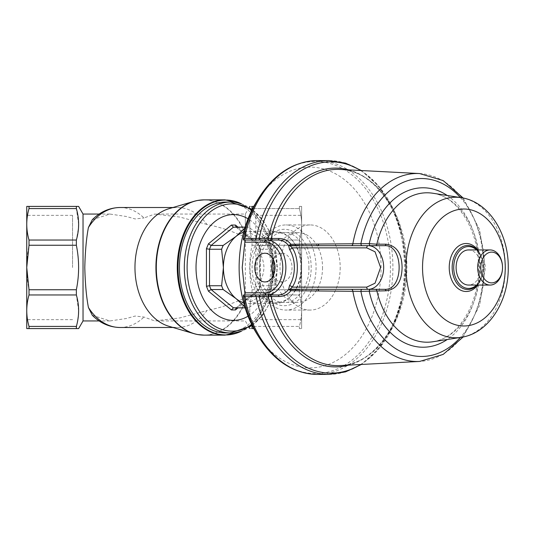 <?xml version="1.0" encoding="UTF-8"?>
<svg xmlns="http://www.w3.org/2000/svg" width="535" height="535" viewBox="0 0 535 535"><rect width="100%" height="100%" fill="white"/><g stroke="black" fill="none" stroke-linecap="round" stroke-linejoin="round"><path stroke-width="0.4" stroke-dasharray="2.67 2.01" d="M241.405 203.808A67.443 47.689 -90 0 1 246.535 206.818A67.443 47.689 -90 0 1 273.412 267.5A67.443 47.689 -90 0 1 246.535 328.182A67.443 47.689 -90 0 1 241.405 331.192M83.032 320.947L83.032 214.053M200.785 200.036A67.591 47.796 -90 0 1 246.133 236.35L245.344 237.266L245.344 214.053L245.344 297.734C233.073 303.532 220.266 307.812 206.925 310.561A59.994 42.419 -90 0 1 177.393 327.494A59.994 42.419 -90 0 1 168.732 326.23M92.328 315.322L109.889 320.947L126.14 318.546L135.181 316.045L143.982 317.034L154.729 320.947L180.048 317.89L206.925 310.561M168.732 208.77A59.994 42.419 -90 0 1 177.393 207.506A59.994 42.419 -90 0 1 206.925 224.439C220.266 227.188 233.073 231.468 245.344 237.266M246.133 236.35L250.467 233.073C249.156 224.847 249.671 216.682 252.018 208.576C249.009 219.016 249.009 229.502 252.018 240.041L252.018 245.251C249.009 260.017 249.009 274.85 252.018 289.749L252.018 294.959C249.009 305.398 249.009 315.891 252.018 326.424C249.671 318.318 249.156 310.153 250.467 301.927L246.133 298.65A67.591 47.796 -90 0 1 200.785 334.963M250.467 301.927L262.524 294.959L267.594 289.749C271.125 282.547 272.903 275.13 272.917 267.5C272.903 259.87 271.125 252.453 267.594 245.251L262.524 240.041L299.359 240.041C302.362 229.602 302.362 219.109 299.353 208.576L299.353 206.416L301.62 206.416L299.353 206.416L299.353 208.576C302.355 219.016 302.355 229.502 299.346 240.041L299.346 245.251C302.355 260.017 302.355 274.85 299.346 289.749L299.346 294.959C302.355 305.398 302.355 315.891 299.353 326.424L299.353 328.584L301.62 328.584L299.353 328.584L299.353 326.424L252.64 326.424M299.359 240.041L299.359 245.251L301.626 267.5L301.62 206.416M301.626 206.423L301.62 328.584M78.625 328.584L26.757 328.584L26.75 206.423L29.024 206.416L29.024 208.576C26.021 219.109 26.021 229.602 29.024 240.041L29.024 245.251L76.358 245.251L76.358 240.041L78.525 227.522M29.024 328.584L29.024 326.424C26.021 315.984 26.021 305.498 29.024 294.959L29.024 289.749C26.021 274.983 26.021 260.15 29.024 245.251M255.81 247.618C260.839 253.135 263.561 259.756 263.976 267.5C263.568 275.231 260.846 281.858 255.81 287.382L255.81 215.358L255.81 287.382M301.626 328.577L301.626 215.358L301.626 267.5L299.359 289.749L299.359 294.959L262.524 294.959M26.75 267.5L26.75 215.358L26.75 267.5M72.559 267.5L72.559 215.358L72.559 267.5M206.925 224.439L180.068 217.11L154.729 214.053L143.982 217.966A59.994 42.419 90 0 0 120.047 207.506M92.328 219.678L109.889 214.053L126.14 216.454L135.181 218.955L143.982 217.966M245.344 297.734L246.133 298.65M299.359 294.959C302.362 305.498 302.362 315.984 299.353 326.424L252.018 326.424L252.018 328.584C249.009 328.584 249.009 328.584 252.018 328.584L253.784 328.584M253.784 206.416L252.018 206.416C249.009 206.416 249.009 206.416 252.018 206.416L252.018 208.576L299.353 208.576L252.64 208.576M76.358 328.584L78.525 313.905M78.625 310.695L76.358 294.959L76.358 289.749C79.361 274.916 79.361 260.084 76.358 245.251M78.625 224.305L76.358 208.576L76.358 206.416L78.625 206.416M252.018 294.959L299.346 294.959M252.018 289.749L299.346 289.749M252.018 245.251L299.346 245.251M252.018 240.041L299.346 240.041M250.467 233.073L262.524 240.041M76.358 289.749L29.024 289.749M76.358 294.959L29.024 294.959M76.358 326.424L29.024 326.424M76.358 206.416L29.024 206.416M76.358 208.576L29.024 208.576M76.358 240.041L29.024 240.041M267.594 245.251L299.359 245.251M267.594 289.749L299.359 289.749M301.626 267.5L301.626 319.642L301.626 267.5M225.716 332.944A65.444 46.277 90 0 0 271.994 267.5A65.444 46.277 90 0 0 225.716 202.056M248.039 316.198A52.905 37.41 90 0 0 270.837 267.5A52.905 37.41 90 0 0 248.039 218.802M237.995 227.141L258.418 243.82L260.425 248.735L260.425 286.265L259.789 285.904L259.789 249.096L260.425 249.25L260.425 285.75L272.529 285.75L274.308 267.5A35.999 25.453 90 0 0 261.582 236.33A35.999 25.453 90 0 0 248.855 231.501A35.999 25.453 90 0 0 243.639 232.27M260.425 248.735L259.789 249.096L260.425 249.25A40.359 28.536 90 0 0 258.873 245.451L270.977 245.451L261.582 236.33L248.621 227.201A40.359 28.536 90 0 0 247.076 227.141A40.359 28.536 90 0 0 245.525 227.201L244.863 227.963M259.789 285.904L260.425 285.75L259.789 285.904L258.137 289.923L258.418 291.18L237.995 307.859M301.446 267.5A34.902 24.684 -90 0 1 291.02 296.002A34.902 24.684 -90 0 1 276.769 302.402A34.902 24.684 -90 0 1 252.085 267.5A34.902 24.684 -90 0 1 276.769 232.598A34.902 24.684 -90 0 1 291.02 238.998A34.902 24.684 -90 0 1 301.446 267.5M322.545 267.5A34.902 24.684 -90 0 1 297.861 302.402A34.902 24.684 -90 0 1 273.178 267.5A34.902 24.684 -90 0 1 297.861 232.598A34.902 24.684 -90 0 1 322.545 267.5M300.884 267.5A35.999 25.453 -90 0 1 290.124 296.892A35.999 25.453 -90 0 1 275.431 303.499A35.999 25.453 -90 0 1 249.979 267.5A35.999 25.453 -90 0 1 275.431 231.501A35.999 25.453 -90 0 1 290.124 238.108A35.999 25.453 -90 0 1 300.884 267.5M243.639 302.73A35.999 25.453 90 0 0 248.855 303.499A35.999 25.453 90 0 0 261.582 298.67A35.999 25.453 90 0 0 274.308 267.5L272.529 249.25A40.359 28.536 90 0 0 270.977 245.451M244.863 307.036L245.525 307.799A40.359 28.536 90 0 0 247.076 307.859A40.359 28.536 90 0 0 248.621 307.799L261.582 298.67L270.977 289.549A40.359 28.536 90 0 0 272.529 285.75M245.097 227.201L245.525 227.201M248.621 227.201L236.523 227.201A40.359 28.536 90 0 0 234.972 227.141L236.523 227.201L258.873 245.451L235.881 226.974M272.529 249.25L260.425 249.25M270.977 289.549L258.873 289.549L258.137 289.923M236.176 307.859L248.621 307.799M245.525 307.799L245.097 307.799M258.418 243.82L258.298 245.277M502.526 266.845A17.561 12.419 -90 0 1 502.532 267.5A17.561 12.419 -90 0 1 502.526 268.155M468.513 249.945A17.555 12.412 -90 0 1 480.932 267.5A17.555 12.412 -90 0 1 468.513 285.055M477.16 249.945A22.029 15.575 -90 0 1 483.326 267.5A20.939 14.806 -90 0 1 476.591 285.055M476.591 249.945A20.939 14.806 -90 0 1 483.326 267.5A22.029 15.575 -90 0 1 477.16 285.055M257.174 267.5A38.199 27.011 90 0 0 284.179 305.699A38.199 27.011 90 0 0 311.189 267.5A38.199 27.011 90 0 0 284.179 229.301A38.199 27.011 90 0 0 257.174 267.5M255.87 267.5A42.559 30.094 90 0 0 285.964 310.059A42.559 30.094 90 0 0 316.058 267.5A42.559 30.094 90 0 0 285.964 224.941A42.559 30.094 90 0 0 255.87 267.5M340.193 267.5A42.559 30.094 -90 0 1 310.099 310.059A42.559 30.094 -90 0 1 280.006 267.5A42.559 30.094 -90 0 1 310.099 224.941A42.559 30.094 -90 0 1 340.193 267.5M273.385 275.451A14.351 10.145 -90 0 0 281.865 281.932A14.351 10.145 -90 0 0 292.016 267.58A14.351 10.145 -90 0 0 281.865 253.229A14.351 10.145 -90 0 0 273.385 259.702M256.867 333.887A100.373 70.974 90 0 0 335.191 361.386A100.373 70.974 90 0 0 381.067 267.5A100.373 70.974 90 0 0 335.191 173.614A100.373 70.974 90 0 0 256.867 201.113M317.315 289.315L384.652 289.315M384.652 245.685L317.315 245.685M277.645 240.014L243.545 240.014M268.329 294.986L277.645 294.986M266.443 294.986L244.843 294.986M308.876 267.5C309.939 284.854 296.45 303.927 284.179 302.422C271.914 303.927 258.425 284.854 259.488 267.5C258.425 250.146 271.907 231.073 284.179 232.578C296.45 231.073 309.939 250.146 308.876 267.5M225.101 199.869A67.631 47.822 -90 0 1 272.924 267.5A67.631 47.822 -90 0 1 225.101 335.131M246.461 298.945A67.631 47.822 -90 0 1 204.123 335.131M120.047 327.494A59.994 42.419 90 0 0 143.982 317.034M204.123 199.869A67.631 47.822 -90 0 1 246.461 236.055M251.791 324.732A63.638 45 90 0 0 277.11 267.5A63.638 45 90 0 0 251.791 210.268M230.592 332.944A65.444 46.277 90 0 0 276.869 267.5A65.444 46.277 90 0 0 230.592 202.056M260.425 285.75A40.359 28.536 90 0 1 258.873 289.549L236.523 307.799A40.359 28.536 90 0 1 234.972 307.859L236.437 307.806M260.425 286.265L258.418 291.18M477.782 249.945A24.008 16.973 -90 0 1 483.179 267.5A24.008 16.973 -90 0 1 477.782 285.055M483.319 267.5A22.029 15.575 90 0 0 467.744 245.471C476.578 246.535 481.56 253.878 482.684 267.5C481.56 281.122 476.578 288.465 467.744 289.529A22.029 15.575 90 0 0 483.319 267.5M461.143 197.662A70.259 49.681 -90 0 1 505.368 267.5A70.259 49.681 -90 0 1 461.143 337.338M328.871 374.413A106.913 75.602 90 0 0 404.473 267.5A106.913 75.602 90 0 0 328.871 160.587M317.295 160.587A106.913 75.602 -90 0 1 392.897 267.5A106.913 75.602 -90 0 1 317.295 374.413M432.835 341.758A74.713 52.825 90 0 0 479.868 267.5A74.713 52.825 90 0 0 432.835 193.242C456.783 195.837 479.012 229.615 478.424 267.293C479.166 305.117 456.877 339.163 432.835 341.758M259.468 196.947A106.044 74.98 -90 0 1 342.139 168.405A106.044 74.98 -90 0 1 390.43 267.5A106.044 74.98 -90 0 1 342.139 366.595A106.044 74.98 -90 0 1 259.468 338.053M348.74 169.889A99.403 70.286 -90 0 1 405.751 267.5L405.751 267.5A105.636 74.699 90 0 0 360.643 170.505M447.227 195.489A79.722 56.369 -90 0 1 479.407 267.5A79.722 56.369 -90 0 1 447.227 339.511M460.367 197.542A88.964 62.903 -90 0 1 484.409 267.5A88.964 62.903 -90 0 1 460.367 337.458M419.601 173.554A94.006 66.474 -90 0 1 483.647 267.5A94.006 66.474 -90 0 1 419.601 361.446M360.643 364.495A105.636 74.699 90 0 0 405.751 267.5C406.68 319.208 374.687 365.278 340.066 365.559A98.126 69.383 90 0 0 406.914 267.5A98.126 69.383 90 0 0 340.066 169.441C374.687 169.722 406.68 215.792 405.751 267.5L405.751 267.5A99.403 70.286 -90 0 1 348.74 365.111M361.346 170.538L379.663 187.143L393.787 210.115L402.701 237.627L405.751 267.5L402.701 297.373L393.787 324.885L379.663 347.857L361.346 364.462M241.466 203.828L246.528 206.818M249.19 327.607L245.344 320.947L154.729 320.947M109.889 320.947L99.162 320.947M255.81 215.358L301.626 215.358M72.559 215.358L26.75 215.358M177.393 207.506L173.019 207.506M177.393 327.494L173.019 327.494M249.19 207.393L245.344 214.053L154.729 214.053M109.889 214.053L99.162 214.053M241.466 331.172L246.528 328.182M255.81 319.642L301.626 319.642M72.559 319.642L26.75 319.642M252.226 325.601L262.692 315.282L270.723 301.446L277.504 267.5L270.723 233.554L262.692 219.718L252.226 209.399M276.769 302.402L297.861 302.402M291.02 296.002L290.124 296.892M248.855 303.499L275.431 303.499M248.855 231.501L275.431 231.501M291.02 238.998L290.124 238.108M276.769 232.598L297.861 232.598M245.117 227.141L247.076 227.141M245.117 307.859L247.076 307.859M259.789 249.116L258.137 245.077M235.881 308.026L258.298 289.723M310.099 310.059L285.964 310.059M281.865 253.229L264.899 253.229M463.203 336.963L479.627 305.411L485.392 267.5L479.627 229.589L463.203 198.037M281.865 281.932L264.899 281.932M310.099 224.941L285.964 224.941"/><path stroke-width="0.8" d="M241.405 331.192A67.443 47.689 -90 0 1 178.028 267.5A67.443 47.689 -90 0 1 241.405 203.808M173.019 207.506L120.047 207.506A59.994 42.419 90 0 0 88.409 227.542C86.382 238.209 85.179 251.524 84.797 267.5C85.172 283.383 86.369 296.704 88.409 307.458L92.328 315.322C100.279 323.227 109.521 327.28 120.047 327.494A59.994 42.419 90 0 1 88.409 307.458M99.162 214.053L83.032 214.053L83.032 320.947L78.625 328.584L26.85 328.584M200.785 334.963A67.591 47.796 -90 0 1 197.428 334.502A67.591 47.796 -90 0 1 193.964 333.666L168.732 326.23A59.994 42.419 -90 0 1 134.967 267.5A59.994 42.419 -90 0 1 168.732 208.77L193.964 201.334A67.591 47.796 -90 0 1 197.428 200.498A67.591 47.796 -90 0 1 200.785 200.036M193.964 333.666A67.591 47.796 -90 0 1 155.926 267.5A67.591 47.796 -90 0 1 193.964 201.334M83.032 214.053L78.625 206.416L76.358 206.416L76.358 208.576C79.367 219.016 79.367 229.502 76.358 240.041L76.358 245.251C79.361 260.084 79.361 274.916 76.358 289.749L76.358 294.959C79.367 305.398 79.367 315.891 76.358 326.424L76.358 328.584M76.358 245.251L29.017 245.251L26.75 267.5L26.75 328.577M76.358 206.416L26.757 206.416L26.75 267.5L29.017 289.749L29.017 294.959C26.014 305.398 26.014 315.891 29.017 326.424L29.017 328.584M88.409 227.542L92.328 219.678C100.279 211.773 109.521 207.72 120.047 207.506M249.865 328.584L249.19 327.607M253.784 328.584L252.018 328.584C249.009 328.584 249.009 328.584 252.018 328.584L252.018 326.424L252.64 326.424M252.64 208.576L252.018 208.576L252.018 206.416C249.009 206.416 249.009 206.416 252.018 206.416L253.784 206.416M78.525 313.905L78.625 310.695M78.525 227.522L78.625 224.305M76.358 326.424L29.017 326.424M76.358 294.959L29.017 294.959M76.358 289.749L29.017 289.749M76.358 240.041L29.017 240.041L29.017 245.251M76.358 208.576L29.017 208.576C26.014 219.016 26.014 229.502 29.017 240.041M29.017 206.416L29.017 208.576M230.592 202.056L225.716 202.056A65.444 46.277 90 0 0 179.439 267.5A65.444 46.277 90 0 0 225.716 332.944L230.592 332.944A65.444 46.277 90 0 1 184.314 267.5A65.444 46.277 90 0 1 230.592 202.056L252.226 209.399M248.039 218.802A52.905 37.41 90 0 0 196.024 267.5A52.905 37.41 90 0 0 248.039 316.198M243.639 232.27A35.999 25.453 90 0 0 236.129 236.33A35.999 25.453 90 0 0 223.403 267.5A35.999 25.453 90 0 0 236.129 298.67A35.999 25.453 90 0 0 243.639 302.73M244.863 227.963L236.129 236.33L223.169 245.451A40.359 28.536 90 0 0 221.624 249.25L223.403 267.5L221.624 285.75A40.359 28.536 90 0 0 223.169 289.549L236.129 298.67L244.863 307.036M221.624 285.75L209.519 285.75L206.436 286.265L206.436 248.735L209.519 249.25L221.624 249.25M223.169 245.451L211.071 245.451A40.359 28.536 90 0 0 209.519 249.25L209.519 285.75A40.359 28.536 90 0 0 211.071 289.549L223.169 289.549M206.436 248.735L208.443 243.82L231.428 225.054L233.421 227.201L245.097 227.201M245.097 307.799L233.421 307.799A40.359 28.536 90 0 0 234.972 307.859L245.117 307.859M208.443 243.82L211.071 245.451L233.421 227.201A40.359 28.536 90 0 1 234.972 227.141L245.117 227.141M231.428 225.054L235.433 225.054L236.176 227.141M237.995 307.859L235.433 309.946L236.176 307.859M235.433 309.946L231.428 309.946L233.421 307.799L211.071 289.549L208.443 291.18L206.436 286.265M502.532 267.5A15.381 10.874 -90 0 1 502.526 268.075A15.381 10.874 -90 0 1 491.451 282.881A15.381 10.874 -90 0 1 480.778 267.5A15.381 10.874 -90 0 1 491.451 252.119A15.381 10.874 -90 0 1 502.526 266.925A15.381 10.874 -90 0 1 502.532 267.5M502.526 268.075L502.526 268.155A17.561 12.419 -90 0 1 490.107 285.061A17.561 12.419 -90 0 1 477.695 267.5A17.561 12.419 -90 0 1 490.107 249.939A17.561 12.419 -90 0 1 502.526 266.845L502.526 266.925M490.107 285.061L468.513 285.055A17.555 12.412 -90 0 1 456.108 267.5A17.555 12.412 -90 0 1 468.513 249.945L490.107 249.939M476.591 285.055A20.939 14.806 -90 0 1 461.458 285.904A20.939 14.806 -90 0 1 453.713 267.5A20.939 14.806 -90 0 1 461.458 249.096A20.939 14.806 -90 0 1 476.591 249.945M477.16 285.055A22.029 15.575 -90 0 1 467.75 289.529A22.029 15.575 -90 0 1 452.169 267.5A22.029 15.575 -90 0 1 467.75 245.471A22.029 15.575 -90 0 1 477.16 249.945M275.043 267.58A14.351 10.145 -90 0 0 264.899 253.229A14.351 10.145 -90 0 0 254.754 267.58A14.351 10.145 -90 0 0 264.899 281.932A14.351 10.145 -90 0 0 275.043 267.58M273.385 259.702A14.351 10.145 -90 0 0 271.72 267.58A14.351 10.145 -90 0 0 273.385 275.451M375.563 245.685A2.18 1.358 90 0 0 376.847 244.181L385.936 244.194C396.509 245.592 401.892 253.363 402.086 267.5C401.792 281.784 396.408 289.555 385.936 290.806L360.904 291.361L290.986 290.712C287.817 294.531 283.838 296.47 279.063 296.524L271.252 296.524A98.126 69.383 90 0 0 340.066 365.559L419.601 361.446A94.006 66.474 -90 0 1 352.799 290.953A2.18 1.485 90 0 0 351.361 289.315M243.358 238.309A106.044 74.98 -90 0 1 259.207 197.361L256.867 201.113A100.373 70.974 90 0 0 239.125 267.5A100.373 70.974 90 0 0 256.867 333.887L259.207 337.638A106.044 74.98 -90 0 1 243.358 296.691L243.452 295.059L244.843 294.986L244.836 292.805L242.208 267.5L244.836 242.195L244.843 240.014L243.452 239.941L243.358 238.309L244.542 238.423A106.913 75.602 -90 0 1 317.295 160.587L328.871 160.587A106.913 75.602 90 0 0 256.125 238.423L268.282 238.282L268.329 240.014M351.361 245.685A2.18 1.485 -90 0 0 352.799 244.047A94.006 66.474 -90 0 1 419.601 173.554L340.066 169.441A98.126 69.383 90 0 0 271.252 238.476L279.063 238.476C283.844 238.536 287.817 240.469 290.986 244.288L369.25 243.652A2.18 1.17 -90 0 0 370.414 245.685M348.74 365.111A99.403 70.286 -90 0 1 268.282 296.718L268.329 294.986L266.443 294.986L277.645 294.986C282.052 294.959 285.71 293.126 288.619 289.488L290.986 290.712L290.07 289.188L317.315 289.315A2.18 1.485 -90 0 1 318.753 290.96M317.315 289.315L384.652 289.315C403.932 290.686 403.992 244.355 384.652 245.685L317.315 245.685A2.18 1.485 90 0 0 318.753 244.04M317.315 245.685L290.07 245.812L290.986 244.288L288.619 245.511C285.71 241.88 282.059 240.048 277.645 240.014L244.843 240.014M259.321 294.986L259.274 296.744L271.252 296.524A2.18 1.485 90 0 0 269.834 294.986M269.834 240.014A2.18 1.485 90 0 0 271.252 238.476L268.282 238.282A99.403 70.286 -90 0 1 348.74 169.889M366.709 287.135L292.197 287.135L290.07 289.188L288.619 289.488L289.495 285.69A2.18 1.023 -148 0 1 292.197 287.135C299.058 277.625 299.058 257.375 292.197 247.865A2.18 1.023 -32 0 1 289.495 249.31L288.619 245.511L290.07 245.812L292.197 247.865L366.709 247.865L375.042 251.791L380.592 267.5L375.042 283.209L366.709 287.135A2.18 1.545 90 0 0 368.254 289.315A21.815 15.428 90 0 0 383.675 267.5A21.815 15.428 90 0 0 368.254 245.685A2.18 1.545 90 0 0 366.709 247.865M362.068 289.315A2.18 1.164 -90 0 0 360.904 291.361A88.964 62.903 -90 0 0 460.367 337.458M460.367 197.542A88.964 62.903 -90 0 0 360.904 243.639A2.18 1.164 -90 0 0 362.068 245.685M244.836 242.195L264.899 242.195A2.18 1.545 90 0 1 266.443 240.014A27.486 19.434 90 0 1 285.877 267.5A27.486 19.434 90 0 1 266.443 294.986L243.545 294.986M370.414 289.315A2.18 1.17 -90 0 0 369.25 291.348A79.722 56.369 -90 0 0 447.227 339.511M375.563 289.315A2.18 1.358 -90 0 1 376.847 290.819A74.713 52.825 90 0 0 432.835 341.758L461.143 337.338A70.259 49.681 -90 0 1 406.005 267.5A70.259 49.681 -90 0 1 461.143 197.662L432.835 193.242A74.713 52.825 90 0 0 376.847 244.181L369.25 243.652A79.722 56.369 -90 0 1 447.227 195.489M385.936 290.806A2.18 1.358 90 0 0 384.652 289.315M385.936 244.194A2.18 1.358 -90 0 1 384.652 245.685M259.321 240.014L259.274 238.256A105.636 74.699 90 0 1 360.643 170.505M360.643 364.495A105.636 74.699 90 0 1 259.274 296.744L256.125 296.577A106.913 75.602 90 0 0 328.871 374.413L345.543 371.885L361.346 364.462M254.64 294.986A2.18 1.545 -90 0 1 256.125 296.577L243.358 296.691M197.428 334.502L204.123 335.131L225.101 335.131A67.631 47.822 -90 0 1 177.279 267.5A67.631 47.822 -90 0 1 225.101 199.869L241.466 203.828M204.123 335.131A67.631 47.822 -90 0 1 156.3 267.5A67.631 47.822 -90 0 1 204.123 199.869L197.428 200.498M251.791 210.268A63.638 45 90 0 0 187.11 267.5A63.638 45 90 0 0 251.791 324.732M235.433 225.054L237.995 227.141M231.428 309.946L208.443 291.18M477.782 285.055A24.008 16.973 -90 0 1 459.438 289.515A24.008 16.973 -90 0 1 449.233 267.5A24.008 16.973 -90 0 1 459.438 245.485A24.008 16.973 -90 0 1 477.782 249.945M467.75 245.471L467.744 245.471A22.029 15.575 90 0 0 452.162 267.5A22.029 15.575 90 0 0 467.744 289.529L467.744 289.529M505.247 267.5A58.489 41.355 -90 0 1 463.892 325.989A58.489 41.355 -90 0 1 422.536 267.5A58.489 41.355 -90 0 1 463.892 209.011A58.489 41.355 -90 0 1 505.247 267.5M243.452 239.941A2.18 1.545 90 0 0 244.542 238.423L256.125 238.423A2.18 1.545 90 0 1 254.64 240.014M259.468 338.053A106.044 74.98 -90 0 1 259.207 337.638C274.508 361.439 293.869 373.697 317.295 374.413A106.913 75.602 -90 0 1 244.542 296.577A2.18 1.545 90 0 0 243.452 295.059M277.645 240.014A2.18 1.485 90 0 0 279.063 238.476M277.645 294.986A2.18 1.485 -90 0 1 279.063 296.524M289.495 285.69A27.486 19.434 -90 0 0 289.495 249.31M264.899 242.195C270.135 241.178 282.547 248.768 282.794 267.5C282.547 286.232 270.135 293.822 264.899 292.805A2.18 1.545 90 0 0 266.443 294.986M317.295 160.587C293.869 161.302 274.508 173.561 259.207 197.361L259.207 197.361A106.044 74.98 -90 0 1 259.468 196.947M264.899 292.805L244.836 292.805M99.162 320.947L83.032 320.947M173.019 327.494L120.047 327.494M249.19 207.393L249.751 206.416M225.101 199.869L204.123 199.869M225.101 335.131L241.466 331.172M252.226 325.601L230.592 332.944M461.143 337.338C489.037 333.292 508.691 301.011 508.25 267.5C508.691 233.989 489.037 201.708 461.143 197.662M419.601 361.446L443.174 354.417L463.203 336.963M463.203 198.037L443.174 180.583L419.601 173.554M328.871 160.587L345.543 163.115L361.346 170.538M328.871 374.413L317.295 374.413"/></g></svg>
